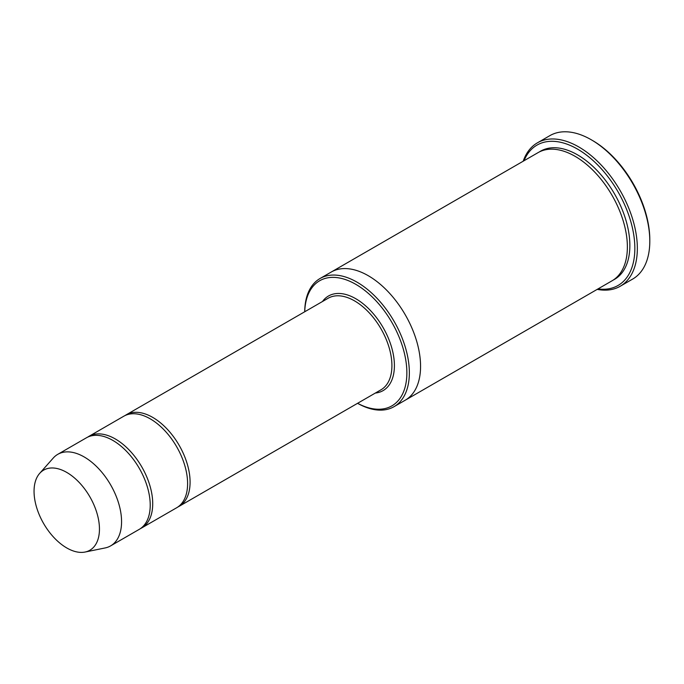 <?xml version="1.0" encoding="UTF-8"?>
<svg xmlns="http://www.w3.org/2000/svg" width="684" height="684" viewBox="0 0 684 684"><rect width="100%" height="100%" fill="white"/><g stroke="black" fill="none" stroke-linecap="round" stroke-linejoin="round"><path stroke-width="1.03" d="M140.494 528.57A52.856 30.515 -120 0 0 141.768 527.903A52.856 30.515 -120 0 0 149.873 485.546A52.856 30.515 -120 0 0 115.34 438.974A52.856 30.515 -120 0 0 88.911 436.358A52.856 30.515 -120 0 0 87.697 437.127M88.911 436.358L123.795 416.214A52.856 30.515 60 0 1 150.224 418.83A52.856 30.515 60 0 1 184.757 465.411A52.856 30.515 60 0 1 176.652 507.767L141.768 527.903M357.595 403.295A72.239 41.707 -120 0 0 406.86 372.105A72.239 41.707 -120 0 0 356.39 284.681A72.239 41.707 -120 0 0 304.739 311.75M330.988 272.181A74 42.724 60 0 1 331.244 272.035A74 42.724 60 0 1 368.24 275.695A74 42.724 60 0 1 416.582 340.906A74 42.724 60 0 1 405.244 400.2A74 42.724 60 0 1 404.988 400.345M405.244 400.2L612.052 280.799A74 42.724 60 0 0 623.389 221.505A74 42.724 60 0 0 575.047 156.294A74 42.724 60 0 0 538.051 152.635L331.244 272.035A74 42.724 60 0 1 368.24 275.695A74 42.724 60 0 1 416.582 340.906A74 42.724 60 0 1 405.244 400.2L394.027 406.672A74 42.724 -120 0 0 405.373 347.378A74 42.724 -120 0 0 357.031 282.176A74 42.724 -120 0 0 320.035 278.508A74 42.724 -120 0 0 304.713 311.767M357.57 403.312A74 42.724 -120 0 0 394.027 406.672M537.385 142.845L549.842 135.654A82.807 47.812 60 0 1 591.25 139.758L592.489 140.477A81.045 46.794 60 0 1 649.8 239.733L649.8 241.17A82.807 47.812 60 0 1 632.649 279.081L620.191 286.271A82.807 47.812 -120 0 0 632.888 219.915A82.807 47.812 -120 0 0 578.784 146.949A82.807 47.812 -120 0 0 537.385 142.845A82.807 47.812 -120 0 0 523.209 161.202M177.866 506.998A52.856 30.515 -120 0 0 179.14 506.322A52.856 30.515 -120 0 0 187.245 463.974A52.856 30.515 -120 0 0 152.712 417.394A52.856 30.515 -120 0 0 126.283 414.778A52.856 30.515 -120 0 0 125.069 415.547M39.663 473.388L53.241 458.058A52.856 30.515 60 0 1 57.764 454.338L86.423 437.794A52.856 30.515 60 0 1 112.851 440.411A52.856 30.515 60 0 1 147.376 486.991A52.856 30.515 60 0 1 139.28 529.339L110.62 545.883A52.856 30.515 60 0 1 105.139 547.944L85.073 552.039A46.247 26.702 60 0 1 43.631 523.534A46.247 26.702 60 0 1 39.663 473.388A46.247 26.702 60 0 1 66.75 472.422A46.247 26.702 60 0 1 98.017 517.164A46.247 26.702 60 0 1 85.073 552.039M57.764 454.338A52.856 30.515 60 0 1 84.192 456.955A52.856 30.515 60 0 1 118.725 503.535A52.856 30.515 60 0 1 110.62 545.883M598.013 288.904A81.045 46.794 -120 0 0 618.062 191.879A81.045 46.794 -120 0 0 524.012 160.74M597.2 289.375A82.807 47.812 -120 0 0 620.191 286.271M592.489 140.477L591.25 139.758A82.807 47.812 60 0 1 649.8 241.17M375.336 393.061A54.617 31.532 -120 0 0 383.091 327.542A54.617 31.532 -120 0 0 322.48 301.507M539.317 151.951A74 42.724 60 0 1 577.544 154.858A74 42.724 60 0 1 626.211 221.206A74 42.724 60 0 1 613.274 280.047M179.14 506.322L380.971 389.803A52.856 30.515 -120 0 0 380.971 328.773A52.856 30.515 -120 0 0 328.115 298.258L126.283 414.778M331.244 272.035L320.035 278.508"/></g></svg>
